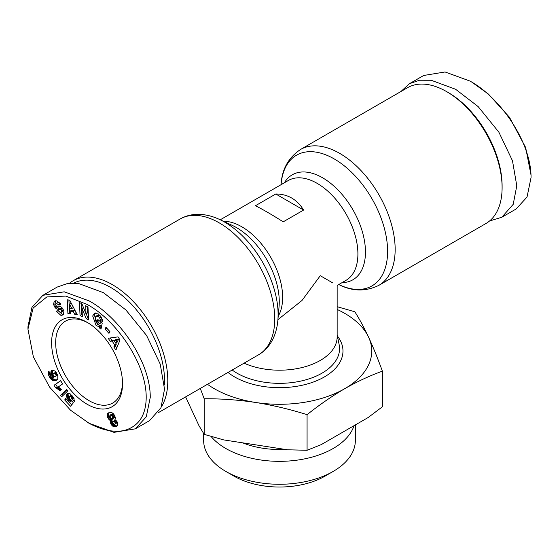 <?xml version="1.0" encoding="UTF-8"?>
<svg xmlns="http://www.w3.org/2000/svg" width="559" height="559" viewBox="0 0 559 559"><rect width="100%" height="100%" fill="white"/><g stroke="black" fill="none" stroke-linecap="round" stroke-linejoin="round"><path stroke-width="0.84" d="M89.105 423.289L70.56 410.236L49.534 387.045L33.358 356.831L27.95 329.139L33.135 308.037L46.886 296.906L65.843 296.088L87.064 304.417C116.782 320.202 149.197 366.956 145.983 402.075C144.655 417.133 137.556 426.559 124.706 430.367C110.598 433.651 95.463 427.118 87.064 422.108L89.105 423.289L113.98 432.352L135.32 428.844L149.588 420.613L160.971 407.679L164.528 389.155L160.237 364.147L146.619 335.54L125.887 309.945L103.373 292.65L78.924 283.637L67.241 283.609L57.158 287.081L42.889 295.32L64.215 291.812L89.105 300.889C118.466 316.75 150.427 361.072 150.259 397.393L146.283 416.804L135.32 428.844M27.95 329.139L27.95 326.784L31.947 307.324L42.889 295.327M95.303 312.921L94.324 315.045L97.776 324.674L100.976 325.799L99.341 326.742L96.141 325.618L92.696 315.989L94.422 313.243L98.552 314.039L102.416 319.671A5.255 3.033 60 0 1 102.521 321.76L100.096 319.916A2.131 1.23 -120 0 0 99.684 318.071L98.538 316.667L95.813 316.31L95.065 319.783L97.028 323.486L98.691 324.143L99.6 323.479L97.364 321.635L97.811 319.482L102.234 323.123L100.969 329.202L99.348 327.86L99.341 326.742M99.041 320.489L101.228 322.536L99.6 323.479M101.228 322.536L100.327 323.2M99.684 318.071L101.305 317.135L100.166 315.723L97.664 315.22L95.813 316.31M54.831 301.028L56.62 300.847L60.218 303.404L60.777 304.627L58.863 305.088L56.536 303.418L55.669 304.431A1.139 0.657 -120 0 0 56.752 306.025L59.82 306.451A4.262 2.46 60 0 1 60.889 306.842A4.262 2.46 60 0 1 62.224 307.974L63.887 311.167L63.502 314.368L62.748 315.003L60.959 315.43L56.228 311.118L58.185 310.65L60.763 312.46L61.735 310.825A1.139 0.657 -120 0 0 60.959 309.7A1.139 0.657 -120 0 0 60.672 309.595L57.542 309.162A4.262 2.46 60 0 1 55.837 308.33L53.468 304.564L54.237 301.378L54.747 301.07M55.865 300.435L55.103 303.621L56.298 306.143L54.67 307.087M58.08 310.671L62.594 314.486L60.959 315.43M489.558 220.987L501.842 217.241L516.111 209.003L527.032 197.047L531.05 177.545C531.211 141.35 499.32 96.882 469.895 81.041L445.048 71.971L423.68 75.479L409.412 83.717L400.943 91.501M69.442 283.343A78.414 45.272 60 0 1 73.138 280.758A78.414 45.272 60 0 1 112.345 284.643A78.414 45.272 60 0 1 161.202 407.155M73.564 283.203A76.108 43.944 60 0 1 110.71 287.473A76.108 43.944 60 0 1 164.395 385.011M244.066 363.161A57.654 33.288 0 0 0 320.272 360.443A57.654 33.288 0 0 0 337.154 336.902L337.154 285.453L345.972 280.366A57.654 33.288 -120 0 0 354.804 234.165A57.654 33.288 -120 0 0 317.142 183.352A57.654 33.288 -120 0 0 288.311 180.501L220.26 219.792M277.914 319.657L301.979 300.497L320.272 275.699L332.808 282.938M485.862 223.565A78.414 45.272 -120 0 0 502.101 187.67A78.414 45.272 -120 0 0 446.655 91.634L446.655 91.634A78.414 45.272 -120 0 0 407.448 87.749L300.497 149.498A78.414 45.272 -120 0 1 339.704 153.376A78.414 45.272 -120 0 1 390.937 222.475A78.414 45.272 -120 0 1 378.911 285.314L485.862 223.565M337.154 309.448A92.249 53.259 180 0 1 344.728 313.361A92.249 53.259 180 0 1 368.612 337.238A92.249 53.259 180 0 1 344.728 388.687A92.249 53.259 180 0 1 255.624 402.473A92.249 53.259 180 0 1 207.466 384.299M200.304 388.435L204.175 398.756C221.175 398.651 238.323 399.888 255.624 402.473C272.925 405.24 290.072 409.307 307.073 414.673C319.51 404.758 332.067 396.093 344.728 388.687C357.397 381.469 369.953 375.634 382.391 371.183C377.842 358.64 373.244 347.321 368.612 337.238C363.972 327.343 359.374 318.861 354.825 311.775L337.154 306.709M62.985 309.106A1.139 0.657 -120 0 0 62.587 308.757A1.139 0.657 -120 0 0 62.301 308.652L60.672 309.595M88.098 322.92A47.277 27.293 -120 0 0 65.466 321.139A47.277 27.293 -120 0 0 55.676 342.786A47.277 27.293 -120 0 0 89.105 400.691A47.277 27.293 -120 0 0 112.743 403.032A47.277 27.293 -120 0 0 122.519 382.538M87.064 404.22A50.163 28.963 60 0 1 51.596 342.786A50.163 28.963 60 0 1 87.064 322.305L87.064 322.305A50.163 28.963 60 0 1 122.533 383.74A50.163 28.963 60 0 1 87.064 404.22M502.101 187.67L502.101 185.784A76.108 43.944 -120 0 0 448.29 92.57L446.655 91.634L448.29 92.57M185.623 396.904L198.962 425.651L204.175 434.357L204.175 398.756M242.62 442.826A64.578 37.285 0 0 0 284.936 449.373M211.043 436.418A75.856 43.798 0 0 0 225.857 448.514A75.856 43.798 0 0 0 301.867 459.393A75.856 43.798 0 0 0 354.036 425.685M333.143 471.44L324.989 476.149A64.327 37.139 0 0 1 234.011 476.149L225.857 471.44A75.856 43.798 0 0 0 333.143 471.44A75.856 43.798 0 0 0 355.356 440.471L355.356 424.917M255.4 205.761L275.783 193.994C287.759 194.036 297.032 199.388 303.6 210.058L283.217 221.825C271.241 214.286 261.968 208.933 255.4 205.761M303.6 210.058L275.783 193.994M98.691 324.143L99.572 323.514M79.469 302.531L81.935 303.81L86.03 313.83L85.667 305.738L87.987 306.933L88.567 319.909L86.191 318.679L81.991 308.407L82.362 316.701L80.042 315.507L79.469 302.531M109.892 331.571L108.984 333.374L105.057 329.055L105.965 327.253L109.892 331.571M114.714 344.987L112.107 341.004L110.235 341.367L108.201 338.251L118.012 336.881L120.017 339.949L115.923 350.06L113.854 346.901L114.714 344.987L116.342 344.051L115.657 342.995M73.278 311.447L70.154 311.104L70.357 313.809L67.912 313.543L67.227 299.834L69.637 300.099L77.191 314.563L74.703 314.291L73.278 311.447L74.913 310.504L71.783 310.161L70.154 311.104M71.412 400.258L73.376 402.78L70.553 406.253L64.725 399.992L65.571 398.218L69.519 402.452L70.301 401.474L67.932 399.399L66.745 397.156L66.57 394.899L67.443 393.529L68.429 393.208L70.182 393.836L73.711 397.84L74.473 401.495L71.873 399.063L71.182 396.659L69.728 396.247L69.169 398.211L69.91 399.51L71.412 400.258M50.757 378.967L48.43 374.607L48.458 371.882L48.906 371.295L50.729 374.614L50.296 375.222L50.918 376.731L53.259 377.297L51.107 373.908L51.065 371.183L52.819 370.072L55.18 371.218L57.829 375.914L57.766 379.107L56.536 380.253L54.37 380.756L52.672 380.42L50.757 378.967L52.392 378.024L52.944 378.576L51.316 379.519M67.884 390.776L61.742 396.708L60.484 395.36L66.647 389.448L67.884 390.776M56.368 388.058L55.718 387.939L54.069 385.277L60.624 380.658L62.636 383.907L58.346 386.94L61.371 389.651L59.897 390.685L56.368 388.058L57.996 387.114L58.618 387.352L56.983 388.295M110.409 421.262L110.633 420.578L109.04 419.571L107.761 417.615L107.146 414.799L108.257 412.975L111.702 412.591L113.079 413.429L114.602 415.428L115.413 417.79L114.951 419.578L116.95 421.374L117.9 424.323L116.866 426.217L113.847 426.664L111.493 424.987L110.472 422.877L110.409 421.262L112.045 420.319L111.975 421.025L110.347 421.968M100.976 325.799L100.976 326.917L99.348 327.86M100.976 326.917L101.375 327.253M98.999 320.691L97.364 321.635M102.367 319.517L101.724 318.986L100.096 319.93L101.724 318.986A2.131 1.23 -120 0 0 101.465 317.421M56.298 306.143L57.472 307.387A4.262 2.46 -120 0 0 59.17 308.219L62.301 308.652M61.735 310.825L63.363 309.882A1.139 0.657 -120 0 0 63.349 309.812M63.363 309.882L62.769 311.37L61.134 312.313M62.594 314.486L63.474 314.41M56.221 303.544L58.171 302.475L60.267 303.656L60.491 304.145L58.863 305.088M86.03 313.83L87.658 312.886L87.379 306.618M81.181 303.418L81.677 314.563L80.042 315.507M81.677 314.563L82.285 314.878M83.466 307.555L81.991 308.407M86.184 313.739L87.819 317.743L86.191 318.679M87.819 317.743L88.483 318.085M105.057 329.055L106.685 328.112L109.871 331.613M110.235 341.367L111.863 340.424L113.743 340.061L112.107 341.004M114.092 340.599L113.743 340.061M116.782 347.943L115.482 345.958L113.854 346.901M115.482 345.958L116.342 344.051M110.256 337.964L111.863 340.424M76.569 313.375L74.703 314.291M76.338 313.347L74.913 310.504M68.911 300.015L69.54 312.6L67.912 313.543M69.54 312.6L70.273 312.684M70.161 396.1L71.356 395.311L69.728 396.247M71.929 395.423L70.581 396.198M72.404 395.954L71.182 396.659M72.677 396.303L71.461 397.009M73.201 397.009L71.831 397.798M73.474 397.456L71.936 398.343M73.55 397.575L73.502 398.127L71.873 399.063M73.502 398.127L74.088 398.672M68.114 393.263L67.059 393.871M68.512 393.215L66.766 394.347M68.394 393.41L66.57 394.899M68.205 393.955L68.114 394.605L66.486 395.548M68.114 394.605L68.177 395.332L66.542 396.275M68.177 395.332L68.352 396.128L66.724 397.065M68.352 396.128L66.745 397.156M68.38 396.219L68.68 396.988L67.045 397.931M68.68 396.988L69.071 397.735L67.436 398.679M69.33 398.588L67.932 399.399M69.798 399.364L68.526 400.097M70.008 399.594L68.736 400.328M70.686 400.097L69.358 400.859M71.154 400.216L69.651 401.082M71.72 400.649L70.301 401.474M71.776 400.726L69.519 402.452L71.72 404.821M66.353 399.056L64.725 399.992M49.758 377.57L51.051 376.822M51.791 377.248L50.24 378.317M51.875 377.374L52.392 378.024M52.944 378.576L53.517 379.044L51.889 379.98M53.517 379.044L52.148 380.148M53.776 379.205L54.3 379.484L52.672 380.42M54.3 379.484L54.838 379.673L53.21 380.609M54.838 379.673L55.411 379.778L53.776 380.721M55.411 379.778L56.005 379.813L54.37 380.756M56.005 379.813L56.627 379.764L54.992 380.707M56.627 379.764L55.634 380.581M57.27 379.743L56.005 380.476M56.99 379.987L56.536 380.253M52.336 370.135L51.337 370.708M52.791 370.079L51.065 371.183M52.693 370.24L50.89 371.749M52.525 370.813L52.476 371.449L50.841 372.392M52.476 371.449L52.539 372.189L50.911 373.126M52.539 372.189L52.735 372.965L51.107 373.908M52.735 372.965L53.063 373.789L51.428 374.733M56.193 372.434L53.301 373.608L53.021 374.789L51.819 375.473M53.357 375.564L52.301 376.172M53.783 376.165L52.819 376.724M54.551 376.64L53.468 377.269M49.045 371.546L48.458 371.882M49.22 371.861L48.263 372.413M49.255 371.931L48.242 372.525M49.527 372.427L48.193 373.202M49.884 373.063L48.277 373.992M49.933 373.153L50.058 373.671L48.43 374.607M50.058 373.671L50.352 374.474L48.717 375.417M50.38 375.641L49.129 376.368M50.352 374.474L50.513 374.858M50.485 376.067L49.311 376.745M60.484 395.36L62.119 394.416L63.062 395.437M66.954 389.777L62.119 394.416M55.718 387.939L57.395 387.003L55.76 387.946M57.395 387.003L57.996 387.114M58.618 387.352L59.254 387.694L57.619 388.638M59.254 387.694L59.659 387.981L58.024 388.917M60.225 388.456L58.597 389.399M59.659 387.981L60.176 388.407M60.826 389.064L59.233 389.986M60.714 380.798L54.069 385.277M55.704 384.333L57.353 387.003M110.389 420.487L112.017 419.543L110.633 420.578M112.261 419.634L112.045 420.319M111.975 421.025L110.347 422.01M111.982 421.074L112.107 421.933L110.472 422.877M112.107 421.933L112.422 422.835L110.787 423.771M112.422 422.835L112.625 423.254L110.996 424.197M112.625 423.254L113.128 424.043L111.493 424.987M113.128 424.043L113.729 424.721L112.1 425.665M113.729 424.721L114.434 425.259L112.806 426.203M114.434 425.259L114.881 425.518L113.246 426.461M114.881 425.518L115.475 425.727L113.847 426.664M115.475 425.727L116.111 425.825L114.483 426.769M116.111 425.825L116.789 425.825L115.154 426.769M116.789 425.825L115.755 426.671M117.006 426.105L116.321 426.503M108.579 412.828L107.824 413.269M107.279 414.114L108.914 413.171L109.215 412.605L107.587 413.541M108.914 413.171L108.781 413.856L107.146 414.799M108.781 413.856L108.774 414.359L107.146 415.302M108.774 414.359L108.893 415.211L107.265 416.148M108.893 415.211L109.173 416.113L107.538 417.056M109.173 416.113L109.389 416.679L107.761 417.615M109.389 416.679L109.878 417.594L108.243 418.537M109.878 417.594L110.437 418.377L108.809 419.313M110.437 418.377L110.675 418.635L109.04 419.571M110.675 418.635L111.311 419.173L109.676 420.116M111.311 419.173L112.017 419.543M382.391 371.183L382.391 406.784L368.15 417.531L321.313 444.58L307.073 450.274L307.073 414.673M204.175 434.357L223.628 439.891L287.619 449.792L307.073 450.274M118.557 339.138L115.664 339.69L114.036 340.634L115.601 343.023L117.229 342.087L118.557 339.138L116.929 340.075L114.036 340.634M73.453 307.583L71.252 303.202L69.623 304.138L69.938 308.316L71.818 308.526L73.453 307.583M53.021 374.789L54.656 376.689L57.563 375.173M114.937 424.267L116.873 422.821L116.461 421.255L114.93 420.27L112.841 421.612L113.002 423.009L114.462 424.379L115.238 423.764L115.007 422.548L114.239 421.486L113.302 421.213M112.303 418.991L114.469 417.314L113.631 414.869L112.093 413.946L109.941 415.623L110.675 417.957L111.674 418.887L112.729 418.642L112.003 415.805L110.465 414.89L112.093 413.946M115.601 343.023L116.929 340.075M71.818 308.526L69.623 304.138M57.277 374.474L56.026 375.201L55.83 374.593L57.018 373.908M57.528 375.061L56.033 375.921L56.026 375.201M57.535 375.096L56.033 375.921M55.76 376.424L56.019 375.969M55.439 372.406L53.301 373.608M55.467 372.399L53.811 373.349M56.075 372.385L53.832 373.342M56.389 372.748L54.992 373.559L54.447 373.328M56.627 373.139L55.355 373.873L54.992 373.559M55.83 374.593L55.355 373.873M115.636 420.396L114.001 421.339M115.874 420.55L114.239 421.486M116.461 421.255L114.826 422.199M116.635 421.605L115.007 422.548M116.88 422.485L115.252 423.429M116.873 422.821L115.238 423.764M112.429 413.953L110.794 414.897M113.114 414.324L111.486 415.267M113.631 414.869L112.003 415.805M114.134 415.721L112.506 416.665M114.42 416.532L112.785 417.475M114.469 417.314L112.841 418.258M114.364 417.699L112.729 418.642M501.842 217.241L513.218 204.308L516.782 185.784L512.484 160.775L498.866 132.169L478.134 106.573L455.627 89.279L431.178 80.265L419.495 80.237L409.412 83.717M531.05 177.545L531.05 175.191L525.642 147.499L509.473 117.278L488.433 94.087L471.936 82.215M203.644 433.504L203.644 440.471A75.856 43.798 0 0 0 225.857 471.44L234.011 476.149M158.057 412.821L258.503 354.832A78.414 45.272 -120 0 0 270.521 291.994A78.414 45.272 -120 0 0 219.296 222.901A78.414 45.272 -120 0 0 180.089 219.016L182.199 217.891C187.698 215.257 193.638 214.083 200.017 214.376C206.53 214.712 213.077 216.417 219.659 219.505A75.451 43.56 -120 0 0 219.575 219.47M224.746 222.168A75.451 43.56 -120 0 0 219.652 219.505L232.313 225.417A60.617 35 -120 0 1 236.401 227.548A60.617 35 -120 0 1 279.074 306.402L277.858 320.314A75.451 43.56 -120 0 0 224.746 222.168M338.74 284.538L339.341 284.817A75.451 43.56 -120 0 0 387.604 251.354A75.451 43.56 -120 0 0 334.254 158.945A75.451 43.56 -120 0 0 281.142 184.009C282.022 169.132 288.472 157.631 300.497 149.498M55.124 303.691L53.496 304.634M278.221 316.184A57.654 33.288 -120 0 0 241.858 226.814A57.654 33.288 -120 0 0 223.418 221.259M342.066 282.616A60.617 35 -120 0 0 365.46 252.025A60.617 35 -120 0 0 322.599 177.79A60.617 35 -120 0 0 284.412 182.751M232.188 370.023A60.058 34.672 0 0 0 237.03 373.181A60.058 34.672 0 0 0 305.717 379.861A60.058 34.672 0 0 0 339.138 344.582L337.154 334.932M227.995 372.441A63.467 36.642 0 0 0 234.619 376.934A63.467 36.642 0 0 0 315.562 381.182A63.467 36.642 0 0 0 337.37 335.973M57.472 307.387L55.837 308.33M59.17 308.219L57.542 309.162M57.856 310.727L56.424 311.552M60.267 303.656L58.639 304.599M281.086 184.673L281.142 184.009M180.089 219.016L73.138 280.758M258.503 354.832L260.529 353.567C265.56 350.123 269.543 345.567 272.478 339.886C275.447 334.086 277.243 327.56 277.858 320.314M339.341 284.817C352.673 291.498 365.859 291.658 378.911 285.314M100.69 323.046L99.062 323.982"/></g></svg>
